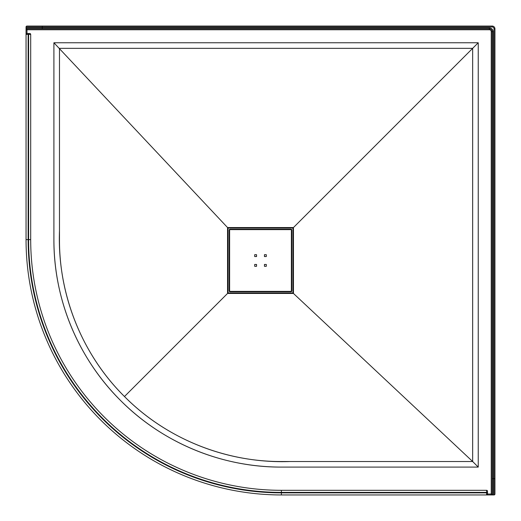 <?xml version="1.0" encoding="UTF-8"?>
<svg xmlns="http://www.w3.org/2000/svg" width="521" height="521" viewBox="0 0 521 521"><rect width="100%" height="100%" fill="white"/><g stroke="black" fill="none" stroke-linecap="round" stroke-linejoin="round"><path stroke-width="0.78" d="M293.46 227.54L227.54 227.54L227.54 293.46L293.46 293.46L293.46 227.54L227.54 227.54L227.54 293.46L293.46 293.46L293.46 227.54L478.239 42.761L53.904 42.761L53.904 239.608A227.488 227.488 0 0 0 281.392 467.096L478.239 467.096L478.239 42.761L478.239 467.096L472.664 461.521L472.664 48.336L59.479 48.336L59.479 239.608C59.238 297.745 83.152 355.537 124.473 396.527C165.463 437.848 223.255 461.762 281.392 461.521L472.664 461.521L472.664 48.336L59.479 48.336L59.479 230.94C57.199 291.923 80.944 353.512 124.473 396.527C167.488 440.056 229.077 463.801 290.06 461.521L472.664 461.521L293.46 293.46M292.073 228.003L228.927 228.003A0.931 0.931 0 0 0 228.003 228.927L228.003 292.073A0.931 0.931 0 0 0 228.927 292.997L292.073 292.997A0.931 0.931 0 0 0 292.997 292.073L292.997 228.927A0.931 0.931 0 0 0 292.073 228.003M290.907 229.624L290.907 229.162A0.931 0.931 0 0 1 291.838 230.093L291.838 290.907A0.931 0.931 0 0 1 290.907 291.838L230.093 291.838A0.931 0.931 0 0 1 229.162 290.907L229.162 230.093A0.931 0.931 0 0 1 230.093 229.162L290.907 229.162A0.931 0.931 0 0 1 291.838 230.093L291.376 230.093A0.462 0.462 0 0 0 290.907 229.624L230.093 229.624A0.462 0.462 0 0 0 229.624 230.093L229.624 290.907A0.462 0.462 0 0 0 230.093 291.376L290.907 291.376A0.462 0.462 0 0 0 291.376 290.907L291.376 230.093M266.303 254.697L264.447 254.697L264.447 256.553L266.303 256.553L266.303 254.697M256.553 266.303L256.553 264.447L254.697 264.447L254.697 266.303L256.553 266.303M266.303 264.447L264.447 264.447L264.447 266.303L266.303 266.303L266.303 264.447M256.553 254.697L254.697 254.697L254.697 256.553L256.553 256.553L256.553 254.697M28.603 33.481L29.762 33.481A0.931 0.931 0 0 1 30.693 34.406L30.693 239.608L30.693 34.406A0.931 0.931 0 0 0 29.762 33.481A0.931 0.931 0 0 1 30.693 34.406L28.141 34.406L28.141 239.608A253.252 253.252 0 0 0 281.392 492.859L486.594 492.859L486.594 492.397L281.392 492.397A252.789 252.789 0 0 1 28.603 239.608L28.603 33.481M281.392 492.397L281.392 490.307A250.699 250.699 0 0 1 30.693 239.608A250.699 250.699 0 0 0 281.392 490.307L486.594 490.307A0.931 0.931 0 0 1 487.519 491.238L487.519 494.019L491.238 494.019L491.238 31.618A1.856 1.856 0 0 0 489.382 29.762L26.981 29.762L26.981 33.481L28.141 33.481L28.141 34.406L26.05 34.406L26.05 29.762L26.981 29.762L26.981 28.837A0.931 0.931 0 0 1 26.05 27.906L26.05 26.981A0.931 0.931 0 0 1 26.981 26.05L492.163 26.05A2.787 2.787 0 0 1 494.95 28.837L494.95 494.019A0.931 0.931 0 0 1 494.019 494.95L493.094 494.95A0.931 0.931 0 0 1 492.163 494.019L492.163 31.618A2.787 2.787 0 0 0 489.382 28.837L26.981 28.837A0.931 0.931 0 0 1 26.05 27.906L26.05 29.762M492.163 478.701L494.019 478.701L494.019 28.837A1.856 1.856 0 0 0 492.163 26.981L42.299 26.981L42.299 27.906L489.382 27.906A3.712 3.712 0 0 1 493.094 31.618L493.094 494.95L281.392 494.95A255.342 255.342 0 0 1 26.05 239.608L26.05 34.406A0.931 0.931 0 0 1 26.981 33.481L26.05 34.406M487.519 494.019A0.931 0.931 0 0 1 486.594 494.95L487.519 494.019A0.931 0.931 0 0 1 486.594 494.95L486.594 492.859L487.519 492.859M487.519 492.397L486.594 492.397L486.594 490.307A0.931 0.931 0 0 1 487.519 491.238M492.163 494.019A0.931 0.931 0 0 0 493.094 494.95A0.931 0.931 0 0 1 492.163 494.019L491.238 494.019L491.238 494.95M478.239 467.096L281.392 467.096C221.712 467.33 162.519 442.791 120.533 400.467C78.209 358.481 53.67 299.288 53.904 239.608L53.904 42.761L227.54 227.54M53.904 42.761L478.239 42.761M227.54 293.46L124.473 396.527M291.376 290.907L291.838 290.907A0.931 0.931 0 0 1 290.907 291.838L290.907 291.376M230.093 291.376L230.093 291.838A0.931 0.931 0 0 1 229.162 290.907L229.624 290.907M229.624 230.093L229.162 230.093A0.931 0.931 0 0 1 230.093 229.162L230.093 229.624M281.392 492.859L281.392 494.95A255.342 255.342 0 0 1 26.05 239.608L28.141 239.608M30.693 239.608L28.603 239.608M492.163 26.981L492.163 26.05A2.787 2.787 0 0 1 494.95 28.837L494.019 28.837M493.094 31.618L492.163 31.618A2.787 2.787 0 0 0 489.382 28.837L489.382 29.762M42.299 26.05L42.299 26.981L26.05 26.981A0.931 0.931 0 0 1 26.981 26.05M26.981 28.837A0.931 0.931 0 0 1 26.05 27.906L42.299 27.906L42.299 28.837M494.019 494.95L494.019 478.701L494.95 478.701M489.382 27.906L489.382 28.837M492.163 31.618L491.238 31.618"/></g></svg>
